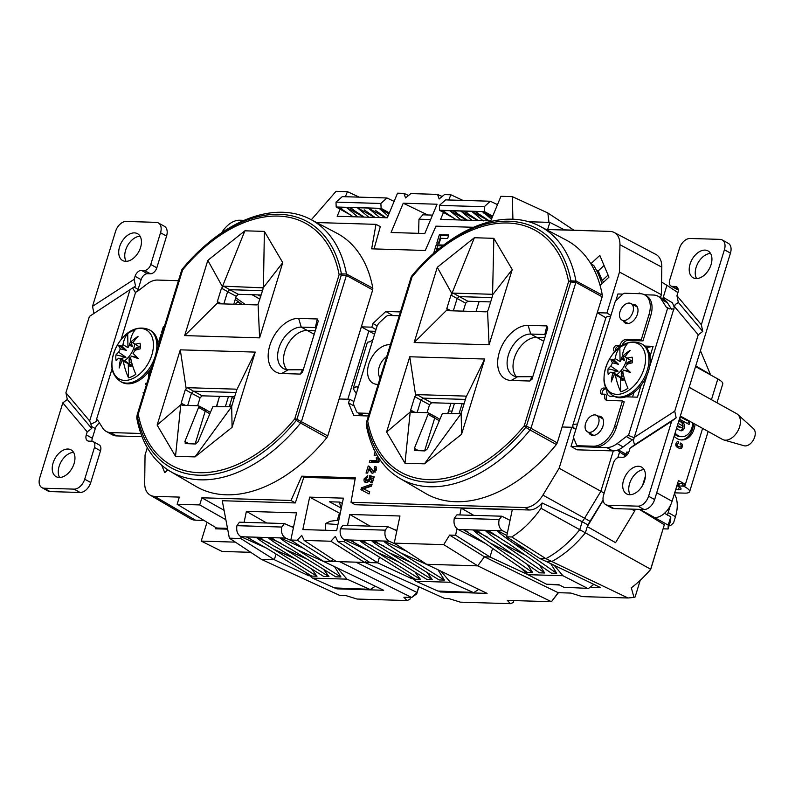 <?xml version="1.0" encoding="UTF-8"?>
<svg xmlns="http://www.w3.org/2000/svg" width="795" height="795" viewBox="0 0 795 795"><rect width="100%" height="100%" fill="white"/><g stroke="black" fill="none" stroke-linecap="round" stroke-linejoin="round"><path stroke-width="1.19" d="M53.096 462.948A15.344 9.818 119.1 0 1 71.043 449.851A15.344 9.818 119.1 0 1 74.084 463.574A15.344 9.818 119.1 0 1 56.137 476.672A15.344 9.818 119.1 0 1 53.096 462.948M59.635 477.497A15.344 9.818 119.1 0 1 59.138 466.297A15.344 9.818 119.1 0 1 73.587 452.375M119.588 246.798A15.344 9.818 119.1 0 1 137.535 233.7A15.344 9.818 119.1 0 1 140.576 247.434A15.344 9.818 119.1 0 1 122.629 260.531A15.344 9.818 119.1 0 1 119.588 246.798M126.127 261.346A15.344 9.818 119.1 0 1 125.63 250.147A15.344 9.818 119.1 0 1 140.079 236.234M711.058 264.656A15.344 9.818 -60.9 0 0 708.017 250.922A15.344 9.818 -60.9 0 0 690.08 264.019A15.344 9.818 -60.9 0 0 693.121 277.753A15.344 9.818 -60.9 0 0 711.058 264.656M710.561 253.456A15.344 9.818 -60.9 0 0 696.112 267.378A15.344 9.818 -60.9 0 0 696.609 278.578M644.566 480.806A15.344 9.818 -60.9 0 0 641.525 467.072A15.344 9.818 -60.9 0 0 623.578 480.17A15.344 9.818 -60.9 0 0 626.619 493.904A15.344 9.818 -60.9 0 0 644.566 480.806M644.069 469.607A15.344 9.818 -60.9 0 0 629.62 483.519A15.344 9.818 -60.9 0 0 630.117 494.719M620.02 311.61A9.431 6.032 -60.9 0 0 621.889 320.047A9.431 6.032 -60.9 0 0 632.909 311.998A9.431 6.032 -60.9 0 0 631.041 303.561A9.431 6.032 -60.9 0 0 620.02 311.61M621.889 320.047L627.484 323.148A9.431 6.032 -60.9 0 0 628.388 323.515M585.617 423.447A9.431 6.032 -60.9 0 0 587.475 431.874A9.431 6.032 -60.9 0 0 598.506 423.834A9.431 6.032 -60.9 0 0 596.638 415.397A9.431 6.032 -60.9 0 0 585.617 423.447M587.475 431.874L593.07 434.984A9.431 6.032 -60.9 0 0 593.984 435.352M674.12 436.197A17.669 12.889 91.7 0 0 681.752 439.963A17.669 12.889 91.7 0 0 694.144 428.893A17.669 12.889 91.7 0 0 695.069 424.202M680.997 439.913A17.669 12.889 91.7 0 0 692.654 428.843A17.669 12.889 91.7 0 0 693.628 423.397M674.746 434.189A14.399 10.504 91.7 0 0 680.351 436.644L681.852 436.694A14.399 10.504 91.7 0 0 691.948 427.67A14.399 10.504 91.7 0 0 692.763 422.92M675.104 432.997A14.399 10.504 91.7 0 0 681.852 436.694M680.093 447.029L675.939 445.498L680.093 447.029A0.964 0.706 91.7 0 0 681.017 446.472L681.126 446.134A0.964 0.706 -88.3 0 0 680.749 444.902A2.604 1.898 91.7 0 0 680.291 443.839M677.429 445.548A0.964 0.706 -88.3 0 1 677.062 444.296L677.161 443.958A0.964 0.706 91.7 0 1 678.085 443.421L678.532 443.67L678.552 441.911A2.604 1.898 91.7 0 0 676.068 443.352L675.959 443.68A2.604 1.898 -88.3 0 0 676.962 447.068L679.626 448.539A2.604 1.898 -88.3 0 0 682.11 447.098L682.219 446.77A2.604 1.898 91.7 0 0 681.216 443.381L680.431 443.362M680.908 446.73L682.219 446.77M680.749 444.902L680.073 444.524L680.54 443.014L681.216 443.381M680.46 416.928L686.642 420.356L688.142 420.406L680.669 416.252L679.735 419.283L689.076 424.47L690.02 421.4M687.784 423.755L688.728 420.674M679.01 420.307L682.547 422.274A4.412 3.22 -88.3 0 1 684.256 428.018A4.412 3.22 -88.3 0 1 680.023 430.463L676.495 428.505M678.801 420.982L682.547 422.274M680.937 427.412A1.143 0.835 -88.3 0 1 680.013 427.69L681.514 427.74L677.429 425.464M680.013 427.69L677.221 426.14M681.047 422.224A4.412 3.22 -88.3 0 1 682.994 426.696A4.412 3.22 -88.3 0 1 680.411 430.642M678.075 423.338L682.16 425.613A1.143 0.835 -88.3 0 1 681.514 427.74M668.207 525.117L670.771 516.78L670.642 520.636L668.078 528.973L668.207 525.117L654.663 517.585A17.977 11.508 119.1 0 0 672.083 501.287L678.473 480.518L684.366 483.797L678.215 483.608L677.489 485.964L683.64 486.142L684.366 483.797M677.628 483.281L678.215 483.608M603.017 419.084A9.431 6.032 -60.9 0 0 602.232 418.508L596.638 415.397M637.421 307.248A9.431 6.032 -60.9 0 0 636.636 306.671L631.041 303.561M573.652 437.886L571.009 446.462L577.051 449.821L612.726 450.894L606.694 447.535A21.922 14.032 -60.9 0 0 617.129 443.59L623.171 446.949A21.922 14.032 119.1 0 1 612.726 450.894M571.009 446.462L606.694 447.535M633.824 439.039A6.579 4.214 -60.9 0 0 632.353 439.903L626.311 436.544L617.129 443.59M632.353 439.903L623.171 446.949M647.329 348.906L647.816 347.326L653.102 346.332L649.982 356.468M641.138 385.207L637.461 397.162L625.963 396.814M632.532 397.013L633.923 392.482M614.485 396.466L610.779 396.357A8.765 5.615 119.1 0 1 609.03 395.89A8.765 5.615 119.1 0 1 606.893 389.759M612.895 395.602A8.765 5.615 -60.9 0 0 613.054 396.427M653.102 346.332L644.974 346.083M648.591 496.209L654.633 499.568A10.961 7.016 119.1 0 1 644.01 509.506L637.968 506.157A10.961 7.016 -60.9 0 0 648.591 496.209L671.656 421.261L676.148 417.842L674.756 411.154L698.239 334.824L674.508 306.641L634.281 437.399L674.756 411.154M637.968 506.157L607.996 505.252L614.028 508.601L644.01 509.506M634.281 437.399L633.396 440.539L634.519 444.832L630.018 448.251L629.083 451.292A6.579 4.214 119.1 0 1 622.714 457.254L619.762 457.175A6.579 4.214 -60.9 0 0 613.382 463.137L603.624 494.858A10.961 7.016 -60.9 0 0 605.8 504.666A10.961 7.016 -60.9 0 0 607.996 505.252M614.028 508.601A10.961 7.016 119.1 0 1 611.832 508.015L605.8 504.666M634.519 444.832L676.148 417.842M630.018 448.251L671.656 421.261M722.238 239.961L728.27 243.31A10.961 7.016 119.1 0 1 730.446 253.118L724.404 249.769A10.961 7.016 -60.9 0 0 722.238 239.961A10.961 7.016 -60.9 0 0 720.041 239.375L690.06 238.47A10.961 7.016 -60.9 0 0 679.447 248.408L669.688 280.128A6.579 4.214 -60.9 0 0 670.99 286.021A6.579 4.214 -60.9 0 0 672.302 286.369L675.253 286.458A6.579 4.214 119.1 0 1 676.575 286.806A6.579 4.214 119.1 0 1 677.877 292.689L676.943 295.73L701.349 324.718L724.404 249.769M678.224 289.718A6.579 4.214 119.1 0 1 677.022 289.37L670.99 286.021M615.857 300.699L617.924 293.961L622.843 294.11M644.467 294.766L653.609 295.034A21.922 14.032 -60.9 0 1 657.992 296.207A21.922 14.032 -60.9 0 1 661.45 299.536L666.17 307.009L669.519 308.867M657.992 296.207L664.034 299.566A21.922 14.032 119.1 0 1 667.482 302.885L661.45 299.536M671.497 309.235L667.482 302.885M666.17 307.009A6.579 4.214 119.1 0 0 667.204 308.003A6.579 4.214 119.1 0 0 667.651 308.202L673.961 309.235M676.943 295.73L678.334 302.418L675.243 304.545L674.508 306.641M654.633 499.568L730.446 253.118M626.311 436.544A6.579 4.214 119.1 0 1 628.497 435.461L634.191 437.727M701.349 324.718L702.74 331.406L698.239 334.824M678.334 302.418L702.74 331.406M667.651 308.202L649.545 367.052M647.16 374.793L628.497 435.461M575.262 429.002A18.196 4.392 17.1 0 1 572.718 425.534L605.879 317.762A18.196 4.392 17.1 0 1 610.649 316.321M572.718 425.534A18.196 4.392 17.1 0 1 577.488 424.083M674.687 492.84L684.445 493.129A18.196 4.392 -162.9 0 0 689.623 491.698A18.196 4.392 -162.9 0 0 684.664 486.719L683.64 486.142M675.651 489.69L678.413 489.78A9.202 2.226 -162.9 0 0 681.027 489.054A9.202 2.226 -162.9 0 0 678.523 486.53L677.489 485.964M93.174 441.583L99.206 444.932A6.579 4.214 119.1 0 1 100.508 450.825L94.476 447.466A6.579 4.214 -60.9 0 0 93.174 441.583A6.579 4.214 -60.9 0 0 91.852 441.235L88.901 441.146A6.579 4.214 119.1 0 1 87.589 440.788A6.579 4.214 119.1 0 1 86.277 434.905L87.221 431.864L91.713 428.445L67.307 399.458L65.915 392.77L89.398 316.45L135.528 286.031L89.398 316.45M86.277 434.905L92.319 438.264A6.579 4.214 -60.9 0 0 91.972 441.235M100.508 450.825L90.749 482.545A10.961 7.016 119.1 0 1 80.126 492.483L50.155 491.578A10.961 7.016 119.1 0 1 47.958 490.992L41.926 487.643A10.961 7.016 -60.9 0 0 44.113 488.219L74.094 489.134A10.961 7.016 -60.9 0 0 84.717 479.186L90.749 482.545M94.476 447.466L84.717 479.186M87.221 431.864L62.805 402.876L39.75 477.835A10.961 7.016 -60.9 0 0 41.926 487.643M143.527 393.177L142.981 392.879L144.183 392.034M146.787 383.597L145.982 383.15L146.916 383.18M149.828 373.7L149.589 374.475M148.486 378.062L148.456 374.097L150.921 370.142M149.52 374.684L148.456 374.097M178.438 280.695L157.47 280.059A21.922 14.032 -60.9 0 0 147.025 284.004L137.843 291.05A6.579 4.214 119.1 0 1 135.657 292.143L121.019 339.713M91.713 428.445L90.918 424.162L96.086 421.628L96.513 419.402A6.579 4.214 119.1 0 1 96.95 419.601A6.579 4.214 119.1 0 1 97.994 420.595L102.704 428.068A21.922 14.032 -60.9 0 0 106.162 431.387A21.922 14.032 -60.9 0 0 110.555 432.559L116.587 435.918A21.922 14.032 119.1 0 1 112.204 434.746L106.162 431.387M112.194 368.413L96.513 419.402M158.364 222.938L164.396 226.287A10.961 7.016 119.1 0 1 166.572 236.095L160.53 232.746A10.961 7.016 -60.9 0 0 158.364 222.938A10.961 7.016 -60.9 0 0 156.168 222.352L126.186 221.447A10.961 7.016 -60.9 0 0 115.563 231.385L92.508 306.343L93.899 313.031M160.53 232.746L150.772 264.467L156.814 267.816A6.579 4.214 119.1 0 1 150.434 273.778L147.482 273.699A6.579 4.214 -60.9 0 0 141.113 279.661L138.131 289.35A6.579 4.214 -60.9 0 0 137.773 291.099M166.572 236.095L156.814 267.816M150.434 273.778L144.402 270.429A6.579 4.214 -60.9 0 0 150.772 264.467M144.402 270.429L141.45 270.34L147.482 273.699M141.113 279.661L135.07 276.302A6.579 4.214 119.1 0 1 141.45 270.34M135.07 276.302L134.136 279.343L92.508 306.343M134.136 279.343L135.528 286.031M135.657 292.987L132.755 288.168M164.167 327.083L163.363 326.636L164.297 326.666M162.369 332.916L161.435 332.886L163.363 326.636M161.663 335.212L160.858 334.765L161.792 334.794M159.547 342.098L158.612 342.069L160.858 334.765M140.844 433.474L110.555 432.559M146.528 384.432L145.594 384.402L145.982 383.15M143.835 393.187L142.981 392.879M142.037 436.684L116.587 435.918M99.584 423.119A6.579 4.214 -60.9 0 0 95.301 428.565L91.276 426.329M129.883 290.195L89.656 420.962L90.918 424.162M89.656 420.962L65.915 392.77M62.805 402.876L67.307 399.458M92.319 438.264L95.301 428.565M716.981 402.767L722.774 383.925A18.196 4.392 -162.9 0 0 717.825 378.947L695.545 366.575M603.822 281.957L602.232 280.486L608.066 275.04M604.051 265.48L598.218 270.936L602.232 280.486M622.833 454.144L626.221 454.253L618.242 449.821M626.221 454.253L626.947 451.898L628.497 452.762M625.317 454.223L627.007 454.988M626.689 454.978L626.53 455.485M670.771 516.78L664.501 513.292M663.189 528.834L668.078 528.973M448.559 411.005L452.087 411.114M337.925 524.531L325.304 523.657L325.731 530.275M338.839 520.129L330.203 521.272L325.304 523.657M432.51 215.117L422.831 214.819L418.975 219.201L430.661 219.549M418.975 219.201L418.597 233.333M417.176 412.376L420.943 400.123L414.801 396.596L416.948 394.618L465.125 396.079L466.158 396.944L461.299 412.863L459.729 413.658L442.298 413.668L427.432 448.817L424.878 450.914L414.682 450.507M415.139 450.626L414.364 448.42L428.535 413.251L427.77 412.694L411.542 412.198L410.647 410.111L414.871 412.307M433.861 415.904L434.736 416.53L433.861 415.904L434.736 416.53L434.736 417.981L424.6 450.914M187.69 405.44L191.466 393.197L193.583 391.21L202.178 395.821L200.062 397.808L191.466 393.197L185.324 389.669L187.471 387.692L235.648 389.153L236.681 390.017L231.822 405.937L230.252 406.732L212.822 406.732L197.955 441.891L195.401 443.988L185.195 443.58M185.662 443.699L184.887 441.493L199.058 406.325L198.293 405.768L182.065 405.271L181.161 403.184L185.394 405.371M204.385 408.978L205.259 409.604L204.385 408.978L205.259 409.604L205.259 411.055L195.123 443.978M346.451 273.997A144.233 92.319 119.1 0 0 310.487 219.331A144.233 92.319 119.1 0 0 282.781 212.275A144.233 92.319 119.1 0 0 207.406 243.628L182.264 269.098A3.289 0.696 39.4 0 1 182.293 269.078A140.645 90.024 119.1 0 1 205.935 244.88A140.645 90.024 119.1 0 1 279.442 214.302A140.645 90.024 119.1 0 1 341.403 273.878L346.451 273.997L372.835 288.188L372.686 289.897L346.382 275.428L341.313 275.08L341.403 273.878A3.289 2.007 169.2 0 0 339.127 274.682A138.36 88.563 -60.9 0 0 278.171 216.081A138.36 88.563 -60.9 0 0 182.602 269.962A3.289 0.795 -162.9 0 0 181.667 270.221A3.289 0.795 -162.9 0 0 181.658 270.26L137.297 414.443A3.289 2.942 11.1 0 0 137.197 415.646L136.8 418.1A144.233 92.319 119.1 0 0 170.418 471.465L195.948 486.421A144.899 92.757 -60.9 0 0 326.864 437.618L300.599 423.049A144.233 92.319 119.1 0 1 200.469 479.832A144.233 92.319 119.1 0 1 170.418 471.465M575.888 429.31L571.734 427.273L562.125 426.985L602.163 296.823L575.858 282.354L570.79 282.006L570.889 280.804A140.645 90.024 119.1 0 0 508.919 221.229A140.645 90.024 119.1 0 0 435.412 251.806L411.74 276.024A3.289 0.696 39.4 0 0 411.74 276.024A140.645 90.024 119.1 0 1 435.412 251.806L436.882 250.554A144.233 92.319 119.1 0 1 512.258 219.201A144.233 92.319 119.1 0 1 539.964 226.257A144.233 92.319 119.1 0 1 575.928 280.923L602.312 295.124A144.899 92.757 -60.9 0 0 600.086 285.455A144.899 92.757 -60.9 0 0 590.854 263.771L593.716 265.411A144.829 92.707 119.1 0 1 601.954 283.706M300.599 423.049L296.316 420.446A140.645 90.024 119.1 0 1 199.167 475.221A140.645 90.024 119.1 0 1 137.197 415.646A3.289 2.007 169.2 0 1 138.241 414.145A3.289 0.795 -162.9 0 0 137.306 414.404A3.289 0.795 -162.9 0 0 137.297 414.443L137.177 415.04M399.895 478.391L425.424 493.347A144.899 92.757 -60.9 0 0 556.341 444.544L530.076 429.976A144.233 92.319 119.1 0 1 429.946 486.759A144.233 92.319 119.1 0 1 399.895 478.391A144.233 92.319 119.1 0 1 366.276 425.037L366.773 421.37A3.289 2.942 11.1 0 0 366.674 422.572L366.237 424.778M530.076 429.976L525.793 427.372A140.645 90.024 119.1 0 1 428.644 482.148A140.645 90.024 119.1 0 1 366.674 422.572A3.289 2.007 169.2 0 1 367.717 421.072A138.36 88.563 -60.9 0 0 524.253 425.802A3.289 0.696 39.4 0 0 525.793 427.372L526.429 426.19L530.981 428.286L557.245 442.865L556.341 444.544M575.858 282.354L575.958 281.172L570.889 280.804A3.289 2.007 169.2 0 0 568.604 281.609A138.36 88.563 -60.9 0 0 507.647 223.007A138.36 88.563 -60.9 0 0 412.078 276.889A3.289 0.795 -162.9 0 0 411.144 277.147A3.289 0.795 -162.9 0 0 411.134 277.187L366.793 421.3M195.004 456.896L231.693 406.633L232.08 427.332L195.004 456.896L175.516 456.31L157.142 425.067L181.18 404.407L182.065 405.271M236.503 389.659L235.648 389.153L236.681 390.017L255.235 352.096L232.08 427.332M231.693 406.633L231.822 405.937M185.324 389.669L181.161 403.184M186.159 388.497L180.286 349.84L255.235 352.096M157.142 425.067L180.286 349.84M236.105 392.491L193.583 391.21L187.471 387.692M202.178 395.821L234.783 396.804M197.617 405.738L200.062 397.808M205.259 409.604L198.293 405.768M180.733 405.092L175.516 456.31M223.842 303.919L227.608 291.676L229.735 289.688L238.331 294.299L236.204 296.287L227.608 291.676L221.487 288.158L223.624 286.18L229.735 289.688L262.529 290.672M233.77 304.217L236.204 296.287M238.331 294.299L261.197 294.985M262.897 287.84L223.624 286.18M264.377 231.395L244.89 230.808L207.813 260.372L184.669 335.599L259.607 337.865L282.752 262.628L264.377 231.395L263.423 287.532L263.066 288.207L262.062 287.333L263.066 288.207L262.916 289.41L258.077 304.296L256.646 304.912L218.208 303.75L217.323 301.663L221.487 288.158M218.208 303.75L217.393 303.074L184.669 335.599M244.89 230.808L222.262 286.975M282.752 262.628L263.423 287.532M259.607 337.865L258.077 304.296M207.813 260.372L222.202 286.289M286.916 369.715A22.866 14.638 119.1 0 1 287.124 345.646A22.866 14.638 119.1 0 1 307.009 330.491L315.307 330.74M314.671 327.53L316.062 328.315L314.671 327.53L301.235 327.123A23.015 14.727 -60.9 0 0 280.108 344.762A23.015 14.727 -60.9 0 0 283.686 368.691A23.015 14.727 -60.9 0 0 288.098 369.814L303.302 369.764M302.627 371.981L300.371 374.087L281.698 373.531A29.713 19.02 119.1 0 1 269.863 345.358A29.713 19.02 119.1 0 1 298.652 318.417L317.324 318.974L318.248 321.18L302.388 372.587M376.363 453.866L375.936 455.237L374.117 455.177L375.19 451.689M372.11 484.036L371.484 486.103L363.633 488.865L369.705 491.876L369.069 493.943L360.92 489.69L361.506 487.772L372.11 484.036M369.665 491.996L363.633 488.865M362.431 490.475L362.997 488.617L371.643 485.576M362.997 488.617L361.506 487.772M366.038 473.055L368.224 465.959L369.278 466.337L373.312 471.276L375.002 469.875L374.127 468.305L374.982 466.337L375.866 466.635L376.442 469.964L372.795 473.264L371.682 472.985L368.86 469.06L367.618 473.104L366.038 473.055M368.999 469.13L369.705 466.824L368.224 465.959M373.501 471.276L372.318 470.789M376.532 469.646L374.127 468.305M375.637 469.09L376.452 467.222M376.462 467.192L374.982 466.337M372.477 473.234L369.913 470.769M371.414 471.554L370.331 469.815L370.023 470.819M373.769 471.634L375.31 472.061M370.331 469.815L368.86 469.06M342.297 503.384L339.803 502.082L329.468 501.774L340.886 507.896M309.643 497.133L302.825 529.579L336.673 530.603L343.38 498.157L309.643 497.133L339.475 513.143L337.468 519.672L338.223 520.119M340.28 513.163L339.475 513.143M344.543 539.904L344.185 541.634L337.756 541.445L335.351 536.396L330.879 541.236L304.147 540.421L301.732 535.383L297.26 540.222L330.959 561.409L323.187 561.171L290.831 540.024L296.525 512.864L246.39 511.354L244.115 522.335M297.26 540.222L290.831 540.024M241.123 536.784L240.766 538.513L274.325 559.7L261.287 559.302L229.367 538.165L222.262 500.731L295.313 502.937L291.04 500.472L301.722 476.175L355.335 477.795L351.002 502.291L525.018 507.538A21.922 14.032 119.1 0 0 542.915 495.096L559.133 468.235L571.734 427.273M240.766 538.513L229.367 538.165M154.677 496.358A21.922 14.032 119.1 0 1 150.106 495.086L190.661 518.837A22.985 14.717 119.1 0 0 195.451 520.169L154.677 496.358L179.332 497.104L177.136 504.249L218.009 528.874M136.859 416.669L136.76 417.852L136.859 416.669M137.306 414.404L181.667 270.221A3.289 3.279 -44 0 1 182.244 269.127A3.289 0.696 39.4 0 0 182.602 269.962L138.241 414.145A138.36 88.563 -60.9 0 0 294.766 418.876A3.289 0.696 39.4 0 0 296.316 420.446L296.952 419.263A3.289 0.795 -162.9 0 0 294.766 418.876L339.127 274.682A3.289 0.795 -162.9 0 1 341.313 275.08L296.952 419.263L327.759 435.928L372.686 289.897M512.904 219.221L512.358 196.653L500.949 196.305L490.734 220.911L440.589 219.39L443.501 212.444M512.358 196.653L547.854 212.971L573.841 230.143M548.947 222.362L547.854 212.971L548.957 222.362M638.922 293.663L639.14 292.958L640.81 293.733M600.086 285.455L608.95 277.157L599.808 255.394L590.854 263.771A144.899 92.757 -60.9 0 0 566.149 240.04L539.964 226.257M596.25 269.922L598.277 271.075M404.993 463.237L410.21 412.019L386.618 432.003L409.763 356.766L484.712 359.032L461.567 434.259L424.48 463.823L404.993 463.237L386.618 432.003M427.094 412.675L429.538 404.734L420.943 400.123L423.059 398.136L431.665 402.747L464.26 403.731M424.48 463.823L461.17 413.559L461.567 434.259M465.979 396.586L465.125 396.079L466.158 396.944L484.712 359.032M465.582 399.418L423.059 398.136L416.948 394.618M415.636 395.423L409.763 356.766M461.17 413.559L461.299 412.863M431.665 402.747L429.538 404.734M414.801 396.596L410.647 410.111M410.21 412.019L410.657 411.333L411.542 412.198M434.736 416.53L427.77 412.694M492.373 294.766L491.539 294.269L492.552 295.134L492.393 296.336L488.239 309.841L487.554 311.223L486.123 311.839L447.684 310.676L446.8 308.589L450.964 295.084L453.1 293.107L467.808 301.226L490.674 301.921M447.684 310.676L446.87 310L414.145 342.536L489.084 344.791L487.554 311.223M492.006 297.608L459.212 296.615L457.085 298.602L453.319 310.845M489.084 344.791L512.228 269.555L493.854 238.321L492.552 295.134L491.539 294.269L453.1 293.107M467.808 301.226L465.681 303.213L450.964 295.084M463.247 311.143L465.681 303.213M493.854 238.321L474.367 237.735L451.739 293.902M512.228 269.555L492.9 294.458M451.679 293.216L437.29 267.299L414.145 342.536M474.367 237.735L437.29 267.299M532.143 378.917L529.887 381.024L511.175 380.457A29.713 19.02 119.1 0 1 499.34 352.284A29.713 19.02 119.1 0 1 528.128 325.344L546.841 325.91L547.775 328.116L531.905 379.523M545.579 335.242L544.823 334.625L546.841 325.91M545.569 335.271L544.197 334.457L530.712 334.049A23.015 14.727 -60.9 0 0 509.595 351.688A23.015 14.727 -60.9 0 0 513.163 375.618A23.015 14.727 -60.9 0 0 517.585 376.741L532.829 376.691M516.392 376.641A22.866 14.638 119.1 0 1 516.601 352.583A22.866 14.638 119.1 0 1 536.486 337.418L544.833 337.666M544.197 334.457L544.823 334.625M411.74 276.024A3.289 0.696 39.4 0 0 412.078 276.889L367.717 421.072A3.289 0.795 -162.9 0 0 366.783 421.34A3.289 0.795 -162.9 0 0 366.773 421.37L411.144 277.147M570.79 282.006A3.289 0.795 -162.9 0 0 568.604 281.609L524.253 425.802A3.289 0.795 -162.9 0 1 526.429 426.19L570.79 282.006M530.871 428.565L530.245 429.737M575.789 282.632L530.981 428.286M557.245 442.865L562.125 426.985M605.87 317.791L597.284 312.703L606.893 312.991L619.494 272.039L619.951 244.701A21.922 14.032 119.1 0 0 614.177 232.478L655.756 254.36A22.985 14.717 119.1 0 1 661.818 267.17L619.951 244.701M610.918 315.426L606.893 312.991M660.466 297.578L661.361 294.687L619.494 272.039M661.361 294.687L661.818 267.17M564.857 230.043L549.842 222.381L547.646 229.526L609.964 231.405A21.922 14.032 119.1 0 1 614.177 232.478M549.842 222.381L528.764 221.745M473.542 227.291L435.948 226.158L425.265 250.465L371.653 248.845L375.995 224.349L316.609 222.55M345.358 196.723L347.465 191.674L336.066 191.327L311.312 219.768M347.465 191.674L359.231 197.14M448.718 199.982L450.894 194.795L444.455 194.606L439.148 198.979L437.578 194.397L410.846 193.583L405.539 197.955L403.959 193.374L397.53 193.185L387.304 217.79L337.169 216.27L340.131 209.194M450.894 194.795L462.958 200.41M442.139 196.504L437.578 194.397M403.234 203.202L391.06 232.508L424.808 233.521L437.071 204.226L403.234 203.202L427.72 214.968M375.995 224.349L380.318 226.595L374.048 248.915M244.065 220.364L239.623 220.225A21.922 14.032 119.1 0 0 221.775 232.587L221.686 232.736M235.032 304.256L237.993 301.822L241.461 304.455M219.549 396.347L216.488 406.315M372.835 288.188A144.899 92.757 -60.9 0 0 336.663 233.104L310.487 219.331M346.382 275.428L346.481 274.245M346.312 275.706L301.504 421.36M301.394 421.638L300.768 422.801M327.759 435.928L326.864 437.618M161.663 465.204L164.784 472.647L167.795 469.835M147.304 447.674L145.048 455.028L144.69 483.161A21.922 14.032 119.1 0 0 150.106 495.086M195.451 520.169L203.898 520.427M216.449 528.009L227.499 528.347M177.136 504.249L199.694 504.924L225.859 519.711M224.081 510.32L201.89 497.789L291.04 500.472M199.694 504.924L201.89 497.789M355.136 478.918L303.799 477.368L295.313 502.937M303.799 477.368L301.722 476.175M604.16 493.119L600.881 491.26L584.563 518.29A22.985 14.717 119.1 0 1 582.218 521.709L542.091 502.987C538.056 507.667 533.763 510.002 529.222 509.993L355.136 504.736L351.002 502.291M603.077 500.075L587.823 524.869L582.218 521.709L579.754 529.699L585.368 532.829A93.144 59.625 119.1 0 1 551.839 561.499L545.867 561.32L539.745 558.478L545.897 558.656L551.839 561.499M579.754 529.699A93.601 59.913 119.1 0 1 545.897 558.656L511.702 536.963C522.643 530.255 532.412 520.685 541.017 508.263L579.754 529.699M542.915 495.096L590.218 521.381M587.823 524.869L585.368 532.829L650.648 569.24L664.332 524.76L650.717 569.359A81.726 52.311 119.1 0 1 646.444 574.089L644.795 575.809A87.798 56.207 -60.9 0 0 650.648 569.24L650.717 569.359M542.091 502.987L541.017 508.263M539.745 558.478L506.594 536.814L511.702 536.963M489.978 556.967L484.433 556.808L449.612 535.095L455.605 535.274L489.978 556.967L492.612 548.411L489.968 556.997L527.254 574.338M449.612 535.095L443.729 544.645L477.716 565.831L426.607 564.291L487.087 593.378L440.36 591.967L440.529 591.45M484.433 556.808L477.716 565.831L551.442 601.716L558.15 592.682L570.87 593.07L582.238 596.608L628.03 597.989L634.003 597.413L635.116 596.966L640.243 580.32M443.729 544.645L394.25 543.144L426.607 564.291L477.716 565.861L484.423 556.828L558.15 592.682M506.594 536.814L512.288 509.694L461.219 508.154L459.818 514.941M456.956 528.755L455.605 535.274M394.25 543.144L399.955 515.995L349.81 514.474L347.534 525.455M613.303 450.894L600.881 491.26L559.133 468.235M617.198 450.199L619.593 451.818L617.814 457.622M461.219 508.154L473.76 515.359M349.81 514.474L370.122 526.141M344.185 541.634L377.744 562.82L379.483 557.156L377.734 562.84L412.198 578.869M377.744 562.82L369.963 562.582L337.756 541.445M330.879 541.236L364.577 562.423L366.694 560.435M364.577 562.423L336.355 561.568L304.147 540.421M330.959 561.409L333.085 559.422M246.39 511.354L266.693 523.011M274.325 559.7L276.064 554.035L274.315 559.72L308.778 575.749M232.329 396.725L229.268 406.702M408.531 195.49L403.959 193.374M602.312 295.124L602.163 296.823M411.939 276.213L411.313 277.385M411.721 276.064A3.289 3.279 -44 0 0 411.154 277.107M366.425 423.328L366.674 422.523M368.433 415.974L353.805 415.537L348.518 402.956L349.641 399.289L353.884 401.495M359.698 415.715L358.664 413.241M354.212 406.007L348.518 402.956M450.924 403.333L447.853 413.301M347.832 399.239L368.791 331.127L375.469 331.326M349.641 399.289L339.167 398.981L361.357 326.854L374.574 334.228M376.005 329.567L371.831 327.172L361.357 326.854M377.208 325.88L372.954 323.505L385.814 311.481L400.441 311.918M371.831 327.172L372.954 323.505M392.869 315.565L385.814 311.481M367.399 477.417L365.611 478.838L366.962 480.399L369.158 478.878L369.784 475.658L374.216 476.791L372.547 482.237L370.967 482.187L372.179 478.242L370.589 477.835L369.109 481.482L366.336 482.545C364.448 482.476 363.713 481.233 364.14 478.838L367.767 475.43L367.399 477.417M368.423 481.253L366.028 480.19L369.536 481.055M370.659 479.693L369.158 478.878M370.649 477.855L371.265 476.513L369.784 475.658M371.265 476.513L374.087 477.239M372.06 478.62L373.541 478.997L372.179 478.242M372.03 478.61L371.653 479.941M371.951 480.11L370.569 482.267M366.803 477.557L367.479 476.95M365.998 482.515L365.621 479.713M365.63 479.653L364.14 478.838M371.066 462.402L371.424 461.219L378.281 461.428L377.873 458.755M379.195 461.001L378.698 462.63L369.327 462.352L369.943 460.365L376.75 460.573L376.224 457.89L377.814 457.94L379.195 461.001M374.028 449.374L373.233 449.672L373.6 448.469M442.656 245.854L437.727 245.705L436.246 244.85L433.633 253.347M437.727 245.705L436.008 251.299M436.972 250.485L437.588 248.477L438.751 248.984M439.208 243.21L440.718 238.301L447.645 238.51L448.748 234.952L439.377 234.674L436.773 243.131L439.208 243.21M448.499 235.757L440.867 235.519L439.377 234.674M440.867 235.519L438.502 243.181M443.67 245.069L436.246 244.85M137.306 415.219L137.624 414.195M399.259 315.764L389.043 315.456A6.579 4.214 -60.9 0 0 385.307 317.145L379.483 322.591A6.579 4.214 -60.9 0 0 376.84 326.864L372.925 339.594L370.271 341.661L367.439 342.248L353.189 388.576L356.498 386.42L357.909 388.397L372.925 339.594M369.238 413.36L359.012 413.052L364.031 415.845M357.909 388.397L353.994 401.117A6.579 4.214 -60.9 0 0 353.984 405.47L356.379 411.174A6.579 4.214 -60.9 0 0 357.7 412.704A6.579 4.214 -60.9 0 0 359.012 413.052M357.362 386.827L356.498 386.42M356.289 393.674L353.189 388.576M530.792 428.515L530.603 429.111M339.932 513.153A20.829 13.326 119.1 0 1 337.815 518.539M335.689 588.26L336.941 588.847L337.1 588.32M250.723 552.316L222.053 551.452L201.224 541.097L235.34 542.13M227.658 529.172L215.445 528.804L215.813 527.622M207.008 522.305L201.224 541.097M234.207 398.673L232.1 397.5M627.295 396.327L627.126 396.854M674.389 493.794A31.214 19.974 119.1 0 1 675.472 516.69L673.574 522.862L670.533 525.604L669.241 525.187M605.75 231.285L564.49 229.864M674.299 307.297L672.411 302.806L663.249 297.31L662.772 298.86M664.242 299.685L663.249 297.31L666.935 285.316L677.906 292.61M661.569 282.036L666.935 285.316M695.734 365.939L710.422 374.455L700.435 350.684M670.205 505.68L667.403 515.15M670.344 505.58L667.462 514.941M479.087 301.563L476.026 311.531M634.003 597.413L631.3 587.823A87.798 56.207 -60.9 0 0 644.795 575.809M361.318 488.408L362.709 488.458M513.888 600.583L513.292 602.521L510.39 603.673L460.404 602.163L449.036 598.625L444.683 598.496L364.657 562.343M558.428 592.692L551.442 601.716L507.319 600.384L510.39 603.673M439.108 591.391L440.36 591.967M410.468 597.462L409.872 599.4L406.97 600.553L403.9 597.264L411.691 597.502L417.027 592.523L418.776 586.819M355.931 562.154L417.027 592.523L416.709 593.885L418.876 586.859M416.709 593.885L411.691 597.502L339.674 561.668M377.734 562.84L364.706 562.453M591.699 587.306L600.503 587.565L545.936 561.32M545.927 561.35L551.79 561.528L628.03 597.989M484.423 556.828L489.968 556.997M551.79 561.528A93.144 59.625 -60.9 0 0 585.368 532.829L587.286 526.598L615.569 542.667L634.708 510.946L631.518 509.128M625.764 456.131L619.623 451.967L617.904 457.582M634.708 510.946L635.225 509.237M642.539 485.467L645.421 476.106M603.117 500.353L587.286 526.598M639.319 509.366L664.332 524.76M218.516 399.706L216.816 406.325M274.315 559.72L261.267 559.292M459.053 413.639L462.124 403.671M451.381 413.4L454.452 403.433M225.383 406.583L228.443 396.616M229.884 404.685L231.981 405.629M261.277 559.332L339.574 595.316L345.616 595.505L356.985 599.042L406.97 600.553M339.654 561.697L323.177 561.2L383.667 590.258L336.941 588.847M341.144 508.969L339.465 502.072M430.025 565.97L400.769 552.913L444.395 580.092L439.118 579.933L395.155 552.744L373.68 540.739L383.796 541.037L406.613 551.223M369.854 551.203L344.424 539.855C340.896 537.698 339.545 534.011 340.349 528.804L385.217 530.166L340.369 528.764L342.864 525.316L387.831 526.678L396.864 530.702M385.227 530.116L387.831 526.678M385.217 530.166C384.283 535.363 385.565 539.04 389.073 541.196L383.796 541.037C383.637 541.723 389.292 545.678 400.769 552.913M396.009 544.297L389.073 541.196M437.896 591.043L473.979 592.454L437.896 591.043L415.914 581.234L409.047 575.441M473.979 592.454L478.749 589.373M472.369 592.086L450.387 582.268L440.917 571.198M444.395 580.092L437.737 569.409M398.553 561.896L376.79 552.187L420.406 579.366L415.139 579.207L371.176 552.018L349.701 540.014L359.807 540.312L372.517 545.986M410.548 562.264L388.775 552.545L432.401 579.734L427.124 579.575L383.16 552.376L361.685 540.371L371.802 540.68L384.512 546.354M388.775 552.545C377.307 545.32 371.643 541.365 371.802 540.68L373.68 540.739L377.496 542.438M432.401 579.734L426.995 572.43M376.79 552.187C365.312 544.953 359.658 540.997 359.807 540.312L361.685 540.371L365.511 542.081M420.406 579.366L415 572.072M394.35 529.579L396.934 530.354M326.606 562.84L297.35 549.782L340.966 576.971L335.699 576.812L291.735 549.613L270.26 537.609L280.367 537.917L303.193 548.103M266.434 548.083L240.994 536.734C237.476 534.568 236.125 530.891 236.93 525.684L281.798 527.045L236.94 525.644L239.444 522.196L284.411 523.547L293.444 527.582M281.808 526.996L284.411 523.547M290.93 526.459L293.514 527.224M281.798 527.045C280.854 532.243 282.146 535.919 285.653 538.076L280.367 537.917C280.218 538.603 285.872 542.558 297.35 549.782M292.59 541.176L285.653 538.076M334.476 587.922L370.55 589.333L334.476 587.922L312.485 578.104L305.628 572.32M370.55 589.333L375.329 586.253M368.95 588.966L346.958 579.148L337.497 568.077M340.966 576.971L334.307 566.279M295.134 558.776L273.371 549.067L316.986 576.246L311.71 576.087L267.746 548.888L246.281 536.893L256.387 537.191L269.098 542.866M307.128 559.143L285.355 549.424L328.981 576.604L323.704 576.445L279.741 549.256L258.266 537.251L268.382 537.559L281.092 543.233M285.355 549.424C273.887 542.2 268.223 538.235 268.382 537.559L270.26 537.609L274.076 539.318M328.981 576.604L323.565 569.309M273.371 549.067C261.893 541.832 256.228 537.877 256.387 537.191L258.266 537.251L262.082 538.95M316.986 576.246L311.58 568.952M394.131 201.373L386.927 197.975L380.875 203.47L336.017 202.109L380.865 203.51L381.153 208.36L336.186 206.998L351.479 215.515M335.997 202.159L336.186 206.998M381.153 208.36L349.711 207.545L364.13 217.085M364.199 209.85L375.28 217.572M368.999 217.383L357.362 207.783L374.654 217.403M353.258 209.522L349.711 207.545L338.769 207.217L353.189 216.757M358.058 217.055L346.421 207.445L363.713 217.075M342.307 209.184L338.769 207.217L336.454 207.147M336.017 202.109L342.267 196.633L386.927 197.975M389.331 212.911L381.421 208.509M379.94 217.711L368.304 208.111L385.595 217.731M375.141 210.178L386.012 217.751M388.069 215.952L379.245 208.439L388.944 213.845M497.501 204.623L490.306 201.234L484.254 206.73L439.387 205.378L484.244 206.77L484.533 211.619L439.565 210.268L454.829 218.744M439.377 205.418L439.565 210.268M484.533 211.619L474.973 211.47L489.213 220.861M491.439 219.191L482.625 211.699L492.324 217.085L482.317 211.559M478.51 213.428L474.973 211.47L464.032 211.142L478.272 220.533M483.32 220.96L471.683 211.371L488.746 220.851M467.569 213.1L464.032 211.142L453.09 210.814L467.331 220.205M472.379 220.632L460.742 211.043L477.805 220.523M456.618 212.772L453.09 210.814L442.149 210.476L456.39 219.867M461.438 220.304L449.801 210.715L466.864 220.185M445.677 212.444L442.149 210.476L439.834 210.407M439.387 205.378L445.647 199.883L490.306 201.234M492.701 216.161L484.801 211.768M513.58 554.98L490.008 542.906L532.72 572.619L527.443 572.46L484.384 542.737L463.316 529.629L473.423 529.937L487.554 537.162M525.575 555.337L501.993 543.273L544.704 572.976L539.437 572.817L496.378 543.104L475.301 529.987L485.417 530.295L499.538 537.519M501.993 543.273C490.763 535.373 485.238 531.04 485.417 530.295L488.816 530.961L508.373 543.462L551.422 573.175L556.699 573.334L550.786 563.685M544.704 572.976L539.318 564.828M490.008 542.906C478.769 535.005 473.244 530.682 473.423 529.937L475.301 529.987L479.922 532.352M532.72 572.619L527.323 564.46M559.501 585.031L546.533 584.216L527.86 574.666L520.844 567.898M588.608 588.419L563.834 587.257L588.608 588.419L593.815 584.355M546.533 584.216L558.627 584.583L563.834 587.257M586.789 587.942L562.91 575.719L554.165 565.305M528.029 550.816L513.987 543.631L556.699 573.334M513.987 543.631C502.758 535.731 497.223 531.408 497.412 530.653L506.872 535.502M491.906 532.71L487.295 530.354L502.688 530.812L507.359 533.207M501.893 516.213L499.19 519.503L454.323 518.151L456.926 514.852L501.893 516.213L510.042 520.377M485.596 543.571L458.029 529.47C454.581 527.105 453.349 523.348 454.313 518.201L499.19 519.503M499.18 519.552C498.077 524.7 499.25 528.456 502.688 530.812M140.298 347.435L135.09 344.295A43.834 24.218 -177 0 1 140.029 343.251A16.556 10.603 119.1 0 1 140.238 344.513A16.556 10.603 119.1 0 1 140.139 348.886A43.834 20.909 -4.9 0 0 135.2 350.267A42.87 32.168 -56.7 0 0 133.073 353.378L137.237 357.521L131.423 356.15A43.417 3.369 -163 0 0 138.459 358.664L137.237 357.521M111.926 364.428A28.014 17.927 119.1 0 1 131.145 330.988A28.014 17.927 119.1 0 1 153.266 341.989A28.014 17.927 119.1 0 1 153.425 344.424A28.014 17.927 119.1 0 1 134.206 377.864A28.014 17.927 119.1 0 1 112.085 366.853A28.014 17.927 119.1 0 1 111.926 364.428M118.783 358.177A43.834 20.173 -3.5 0 0 116.1 360.473A16.556 10.603 119.1 0 1 115.891 359.211A16.556 10.603 119.1 0 1 115.802 357.77A16.556 10.603 119.1 0 1 115.99 354.838A43.834 24.963 -178.5 0 1 118.674 352.205L125.938 357.243L120.423 358.644L126.017 361.814L118.783 358.177A42.87 2.325 29.7 0 0 120.582 359.4L126.644 362.629L122.311 360.533A43.417 26.305 131.3 0 0 119.171 367.966A43.417 38.349 -70 0 1 120.582 359.4M120.383 348.866A43.417 11.428 -154.1 0 1 118.753 345.656L126.415 350.386L120.383 348.866A42.87 33.599 123.6 0 0 118.674 352.205M118.753 345.656A43.417 8.278 35.7 0 1 122.042 346.093L126.415 350.386M129.396 345.269L129.386 343.41L132.328 346.55L129.396 345.269L127.965 347.654L122.987 344.662A42.87 33.599 123.6 0 0 122.042 346.093M122.987 344.662A43.566 24.794 -115.7 0 1 127.697 333.552A26.305 16.834 -60.9 0 1 135.011 330.034A43.566 24.794 64.3 0 0 130.291 341.135A42.87 0.884 -148 0 0 131.145 341.701A43.417 37.951 -40.7 0 1 138.042 336.365A43.417 26.702 113.7 0 0 132.874 342.844A42.87 0.884 -148 0 0 135.09 344.295M134.792 349.84L134.534 349.164A10.176 6.519 119.1 0 1 138.469 347.276L138.708 347.952M130.132 362.311L129.426 362.421A10.176 6.519 119.1 0 1 129.118 360.274A10.176 6.519 119.1 0 1 129.337 357.869L129.992 358.028A9.868 6.31 -60.9 0 0 129.774 360.393A9.868 6.31 -60.9 0 0 130.032 362.321M134.902 343.698C133.639 350.585 130.231 356.289 124.676 360.831L132.328 365.63M151.855 367.121A29.594 18.941 119.1 0 1 136.67 381.719A29.594 18.941 119.1 0 1 121.814 382.246L120.572 381.55A29.594 18.941 119.1 0 0 135.418 381.024A29.594 18.941 119.1 0 0 156.863 345.119A29.594 18.941 119.1 0 0 149.311 329.816L150.563 330.501A29.594 18.941 119.1 0 1 158.116 346.769M127.965 347.654L127.697 333.552M132.914 342.784L131.145 341.701M133.073 353.378L138.459 358.664M132.517 365.481A13.803 8.834 119.1 0 1 132.367 365.561L131.622 365.919A13.803 8.834 119.1 0 1 129.823 366.525L129.764 364.696L132.149 365.929M122.311 360.533A42.87 2.325 29.7 0 0 123.295 361.178A43.566 24.794 -115.7 0 0 128.532 377.814A26.305 16.834 -60.9 0 0 135.846 374.286A43.566 24.794 64.3 0 1 130.609 357.661A42.87 32.168 -56.7 0 1 131.423 356.15M128.532 377.814L128.273 363.713L129.764 364.696M123.295 361.178L128.273 363.713M132.695 366.217L131.622 365.919M124.676 360.831L120.423 358.644M135.13 350.029L134.991 349.661A9.868 6.31 119.1 0 1 136.919 348.429A9.868 6.31 119.1 0 1 138.658 347.832M129.992 358.028L129.337 357.869M129.386 343.41A13.803 8.834 119.1 0 1 131.175 342.287L132.328 346.55M125.938 357.243L115.99 354.838M129.992 366.485A14.688 9.401 119.1 0 1 129.774 364.945M137.287 348.26A14.688 9.401 119.1 0 1 138.489 347.345M632.423 361.377L627.225 358.237A43.834 24.218 -177 0 1 632.164 357.194A16.556 10.603 119.1 0 1 632.373 358.456A16.556 10.603 119.1 0 1 632.273 362.828A43.834 20.909 -4.9 0 0 627.334 364.209A42.87 32.168 -56.7 0 0 625.208 367.32L629.372 371.464L623.548 370.092A43.417 3.369 -163 0 0 630.594 372.607L629.372 371.464M604.061 378.37A28.014 17.927 119.1 0 1 623.28 344.931A28.014 17.927 119.1 0 1 645.401 355.931A28.014 17.927 119.1 0 1 645.56 358.366A28.014 17.927 119.1 0 1 626.341 391.806A28.014 17.927 119.1 0 1 604.22 380.795A28.014 17.927 119.1 0 1 604.061 378.37M610.918 372.12A43.834 20.173 -3.5 0 0 608.225 374.415A16.556 10.603 119.1 0 1 608.026 373.153A16.556 10.603 119.1 0 1 607.927 371.712A16.556 10.603 119.1 0 1 608.125 368.781A43.834 24.963 -178.5 0 1 610.798 366.147L618.063 371.185L612.557 372.587L618.152 375.757L610.918 372.12A42.87 2.325 29.7 0 0 612.716 373.342L618.778 376.572L614.446 374.475A43.417 26.305 131.3 0 0 611.305 381.908A43.417 38.349 -70 0 1 612.716 373.342M612.518 362.808A43.417 11.428 -154.1 0 1 610.878 359.598L618.55 364.329L612.518 362.808A42.87 33.599 123.6 0 0 610.798 366.147M610.878 359.598A43.417 8.278 35.7 0 1 614.167 360.036L618.55 364.329M621.531 359.211L621.511 357.353A13.803 8.834 119.1 0 1 623.31 356.23L624.453 360.493L621.531 359.211L620.1 361.596L615.121 358.605A42.87 33.599 123.6 0 0 614.167 360.036M615.121 358.605A43.566 24.794 -115.7 0 1 619.832 347.495A26.305 16.834 -60.9 0 1 627.136 343.977A43.566 24.794 64.3 0 0 622.425 355.077A42.87 0.884 -148 0 0 623.28 355.643A43.417 37.951 -40.7 0 1 630.177 350.307A43.417 26.702 113.7 0 0 625.009 356.786A42.87 0.884 -148 0 0 627.225 358.237M626.927 363.782L626.669 363.106A10.176 6.519 119.1 0 1 630.594 361.218L630.832 361.894M622.266 376.254L621.551 376.363A10.176 6.519 119.1 0 1 621.253 374.216A10.176 6.519 119.1 0 1 621.471 371.812L622.127 371.971A9.868 6.31 -60.9 0 0 622.157 376.264M627.036 357.641C625.774 364.527 622.366 370.231 616.801 374.773L624.453 379.573M628.795 395.662A29.594 18.941 119.1 0 1 613.949 396.188L612.707 395.493A29.594 18.941 119.1 0 0 627.553 394.966A29.594 18.941 119.1 0 0 648.998 359.062A29.594 18.941 119.1 0 0 641.446 343.758L642.688 344.444A29.594 18.941 119.1 0 1 648.949 369.586A29.594 18.941 119.1 0 1 628.795 395.662M680.331 416.014L722.407 439.387A14.688 9.401 -60.9 0 0 723.688 439.913A14.688 9.401 -60.9 0 0 729.78 439.128A14.688 9.401 -60.9 0 0 740.423 421.3A14.688 9.401 -60.9 0 0 737.8 414.513A14.688 9.401 -60.9 0 0 736.677 413.708L689.166 387.314M723.688 439.913L744.011 445.747A9.868 6.31 -60.9 0 0 751.523 442.567A9.868 6.31 -60.9 0 0 755.25 433.245A9.868 6.31 -60.9 0 0 753.491 428.694L737.8 414.513M620.1 361.596L619.832 347.495M625.049 356.726L623.28 355.643M625.208 367.32L630.594 372.607M624.641 379.424A13.803 8.834 119.1 0 1 624.502 379.503L623.757 379.861A13.803 8.834 119.1 0 1 621.948 380.467L621.889 378.639L624.274 379.871M614.446 374.475A42.87 2.325 29.7 0 0 615.429 375.121A43.566 24.794 -115.7 0 0 620.666 391.756A26.305 16.834 -60.9 0 0 627.971 388.228A43.566 24.794 64.3 0 1 622.733 371.603A42.87 32.168 -56.7 0 1 623.548 370.092M620.666 391.756L620.398 377.655L621.889 378.639M615.429 375.121L620.398 377.655M624.83 380.159L623.757 379.861M616.801 374.773L612.557 372.587M627.255 363.971L627.126 363.603A9.868 6.31 119.1 0 1 629.054 362.371A9.868 6.31 119.1 0 1 630.793 361.775M621.511 357.353L624.453 360.493M618.063 371.185L608.125 368.781M588.837 432.629A10.415 6.668 -60.9 0 0 590.824 434.865A10.415 6.668 -60.9 0 0 592.911 435.422A10.415 6.668 -60.9 0 0 602.441 427.511A10.415 6.668 -60.9 0 0 600.941 416.659A10.415 6.668 -60.9 0 0 598.854 416.103A10.415 6.668 -60.9 0 0 597.989 416.153M601.765 417.256A10.415 6.668 -60.9 0 0 600.622 417.087A10.415 6.668 -60.9 0 0 599.758 417.127M623.24 320.792A10.415 6.668 -60.9 0 0 625.238 323.028A10.415 6.668 -60.9 0 0 627.315 323.585A10.415 6.668 -60.9 0 0 636.845 315.675A10.415 6.668 -60.9 0 0 635.344 304.823A10.415 6.668 -60.9 0 0 633.257 304.266A10.415 6.668 -60.9 0 0 632.393 304.316M636.169 305.419A10.415 6.668 -60.9 0 0 635.026 305.25A10.415 6.668 -60.9 0 0 634.162 305.29M624.999 321.776A10.415 6.668 -60.9 0 0 626.172 323.416M590.596 433.613A10.415 6.668 -60.9 0 0 591.768 435.253M621.173 346.163L619.842 345.428A6.579 4.214 119.1 0 1 626.221 339.455L627.98 340.439A6.579 4.214 -60.9 0 0 621.859 345.716M619.842 345.428L616.85 345.328A3.289 2.107 -60.9 0 0 613.839 347.832A3.289 2.107 -60.9 0 0 614.316 351.261A3.289 2.107 -60.9 0 0 614.972 351.43L615.072 351.44M620.845 346.382L618.609 346.312A3.289 2.107 -60.9 0 0 616.075 347.952A3.289 2.107 -60.9 0 0 615.32 351.171M606.496 389.043L605.482 389.013A3.289 2.107 -60.9 0 0 602.829 390.822A3.289 2.107 -60.9 0 0 602.272 394.151M605.482 389.013L603.713 388.03A3.289 2.107 -60.9 0 0 600.702 390.534A3.289 2.107 -60.9 0 0 601.179 393.962A3.289 2.107 -60.9 0 0 601.835 394.131L604.836 394.221L606.595 395.204A6.579 4.214 -60.9 0 0 607.112 400.432M644.685 294.875A21.922 14.032 119.1 0 1 649.028 314.492L641.207 339.912L642.976 340.896L650.797 315.476A21.922 14.032 119.1 0 0 646.454 295.859L644.685 294.875A21.922 14.032 119.1 0 0 640.293 293.713L624.741 293.236A3.289 2.107 -60.9 0 0 622.873 294.08L616.244 300.291A3.289 2.107 -60.9 0 0 614.923 302.428L573.781 436.137A3.289 2.107 -60.9 0 0 573.781 438.313L576.504 444.803A3.289 2.107 -60.9 0 0 577.16 445.568A3.289 2.107 -60.9 0 0 577.816 445.737L593.378 446.214A21.922 14.032 -60.9 0 0 614.624 426.329L622.445 400.909L607.45 400.461A6.579 4.214 119.1 0 1 606.138 400.104A6.579 4.214 119.1 0 1 604.836 394.221M577.816 445.737L579.585 446.72L595.147 447.188A21.922 14.032 -60.9 0 0 616.383 427.312L624.204 401.892L622.445 400.909M579.585 446.72A3.289 2.107 119.1 0 1 578.929 446.542L577.16 445.568M606.029 388.099L603.713 388.03M641.207 339.912L626.221 339.455M642.976 340.896L627.98 340.439M672.302 286.369L678.215 289.648M677.569 287.74L675.253 286.458M80.126 492.483L74.094 489.134M44.113 488.219L50.155 491.578M134.097 287.114L138.131 289.35M678.413 489.78L679.278 486.977M678.692 485.993L679.407 483.648M684.664 486.719L702.611 428.386M711.445 399.696L717.825 378.947M654.663 517.585L639.886 509.386M672.083 501.287L656.72 492.751M428.416 414.533L439.059 420.555M198.939 407.606L209.582 413.629M184.887 441.493L189.111 443.799M217.323 301.663L221.537 303.849M298.652 318.417L301.235 327.123L314.214 334.297M288.098 369.814L281.698 373.531M300.371 374.087L302.229 370.172M315.297 327.689L317.324 318.974M414.364 448.42L418.587 450.725M446.8 308.589L451.013 310.775M517.585 376.741L511.175 380.457M528.128 325.344L530.712 334.049L543.73 341.244M529.887 381.024L531.746 377.108M260.75 296.446L257.997 294.895M252.045 294.716L259.925 299.149M245.407 304.574L235.757 297.757M529.222 509.993L525.018 507.538M378.162 384.353A21.376 13.684 119.1 0 1 377.307 384.363A21.376 13.684 119.1 0 1 368.791 364.09A21.376 13.684 119.1 0 1 389.5 344.712A21.376 13.684 119.1 0 1 390.335 344.772M386.688 356.617A13.704 8.775 -60.9 0 0 380.149 377.873M675.472 516.69L668.188 512.576M370.868 477.378L369.168 476.99M364.219 481.353L365.501 481.631M450.387 582.268L415.914 581.234M353.517 541.713L349.701 540.014L344.424 539.855M346.958 579.148L312.485 578.104M250.097 538.593L246.281 536.893L240.994 536.734M492.075 217.661L483.678 213M467.927 531.984L463.316 529.629L458.029 529.47M562.91 575.719L527.86 574.666M622.127 380.427A14.688 9.401 119.1 0 1 621.899 378.887M621.919 376.303A14.688 9.401 119.1 0 1 622.008 375.538M629.421 362.202A14.688 9.401 119.1 0 1 630.624 361.288M618.609 346.312L616.85 345.328M616.383 427.312L614.624 426.329M595.147 447.188L593.378 446.214M650.797 315.476L649.028 314.492M681.941 486.093L682.657 483.738M689.623 491.698L708.146 431.466M198.671 405.857L204.832 409.107M204.881 409.127L210.138 412.257M136.78 416.978L137.217 414.742M428.147 412.784L434.309 416.033M434.358 416.053L439.625 419.184M242.237 304.475L235.211 299.526M182.264 269.098A3.289 3.289 0 0 0 181.667 270.221M357.7 412.704L363.315 415.825M669.122 525.565L670.533 525.604M492.244 217.264L482.615 211.917M149.311 329.816C129.724 321.309 111.817 345.964 111.886 364.766C111.558 371.434 114.45 377.029 120.572 381.55M641.446 343.758C621.859 335.252 603.952 359.897 604.011 378.708C603.683 385.376 606.585 390.971 612.707 395.493"/></g></svg>
